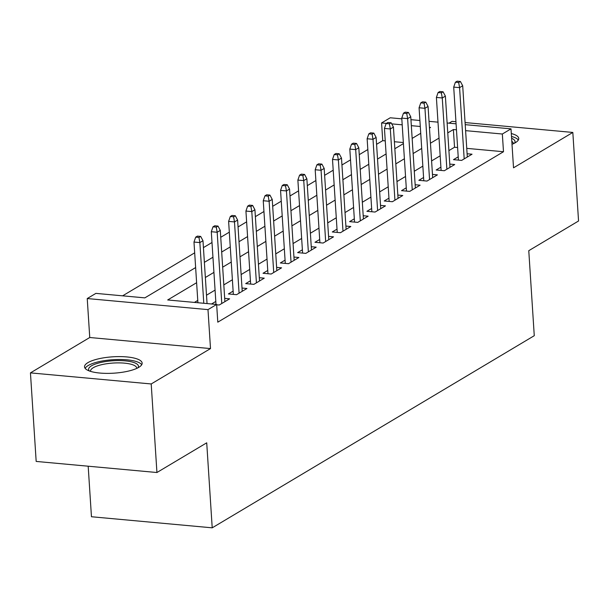 <?xml version="1.0" encoding="UTF-8"?>
<svg xmlns="http://www.w3.org/2000/svg" width="609" height="609" viewBox="0 0 609 609"><rect width="100%" height="100%" fill="white"/><g stroke="black" fill="none" stroke-linecap="round" stroke-linejoin="round"><path stroke-width="0.91" d="M512.002 144.303A28.874 8.199 -3.7 0 0 515.389 142.666A28.874 8.199 -3.7 0 0 518.746 138.464A28.874 8.199 -3.7 0 0 511.301 133.546M87.879 362.659A28.874 8.199 -3.7 0 0 84.529 366.862A28.874 8.199 -3.7 0 0 106.636 373.378A28.874 8.199 -3.7 0 0 138.799 367.334A28.874 8.199 -3.7 0 0 142.148 363.131A28.874 8.199 -3.7 0 0 120.042 356.608A28.874 8.199 -3.7 0 0 87.879 362.659M385.253 140.885L382.734 140.649L381.584 122.942L390.24 117.781L401.811 118.839M455.943 121.716L452.068 121.358L449.031 123.17M88.183 466.205L91.457 516.744L212.214 527.828L534.268 335.696L528.772 250.687L578.55 220.991L572.825 132.442L465.078 122.554M212.214 527.828L206.717 442.819L156.932 472.515L36.175 461.432L30.45 372.883L151.207 383.959L210.508 348.584L207.989 309.623L87.232 298.547L95.895 293.378L144.851 297.87L195.634 267.572M210.508 348.584L89.751 337.508L30.45 372.883M89.751 337.508L87.232 298.547M382.734 140.649L376.568 144.325M367.828 149.54L359.257 154.656M350.518 159.87L341.938 164.986M333.199 170.2L324.627 175.316M315.888 180.53L307.309 185.646M298.57 190.861L289.998 195.976M281.259 201.191L272.68 206.306M263.941 211.521L255.369 216.637M246.63 221.843L238.05 226.959M229.311 232.174L220.74 237.289M212.001 242.504L203.421 247.619M194.682 252.834L122.615 295.829M156.932 472.515L151.207 383.959M458.219 156.833L453.484 159.657L461.645 160.403L472.036 154.206L467.095 153.757M440.901 167.163L436.173 169.987L444.334 170.733L454.717 164.537L449.777 164.087M423.59 177.493L418.855 180.317L427.016 181.063L437.407 174.867L432.466 174.41M406.272 187.823L401.544 190.647L409.705 191.393L420.088 185.197L415.148 184.74M388.961 198.153L384.226 200.978L392.386 201.724L402.777 195.527L397.837 195.07M371.642 208.484L366.915 211.308L375.075 212.054L385.459 205.857L380.518 205.4M354.324 218.814L349.596 221.63L357.757 222.384L368.148 216.187L363.208 215.731M337.013 229.144L332.286 231.96L340.446 232.714L350.83 226.518L345.889 226.061M319.695 239.474L314.967 242.291L323.128 243.044L333.519 236.848L328.578 236.391M302.384 249.804L297.656 252.621L305.817 253.374L316.2 247.17L311.26 246.721M285.065 260.134L280.338 262.951L288.499 263.697L298.89 257.5L293.949 257.051M267.754 270.457L263.027 273.281L271.18 274.027L281.571 267.831L276.631 267.381M250.436 280.787L245.709 283.611L253.869 284.357L264.26 278.161L259.32 277.712M233.125 291.117L228.398 293.941L236.551 294.687L246.942 288.491L242.001 288.042M216.675 304.782L219.24 305.018L229.631 298.821L224.691 298.364M403.341 142.544L394.388 141.722M196.616 282.713L167.696 299.963L216.652 304.454L217.794 322.169L503.491 151.732L466.745 148.36M457.61 147.523L454.535 147.241L448.909 150.598M440.17 155.813L431.591 160.928M422.852 166.135L414.28 171.251M405.541 176.465L396.961 181.581M388.222 186.796L379.651 191.911M370.911 197.126L362.332 202.241M353.593 207.456L345.021 212.571M336.282 217.786L327.703 222.902M318.964 228.116L310.392 233.232M301.645 238.446L293.074 243.562M284.334 248.776L275.755 253.892M267.016 259.107L258.444 264.222M249.705 269.437L241.126 274.552M232.387 279.767L223.815 284.883M215.076 290.09L206.497 295.205M197.758 300.42L194.416 302.414M215.807 301.447L211.551 303.99M465.215 124.655L511.004 128.857L513.524 167.818L572.825 132.442M511.004 128.857L502.341 134.018L465.603 130.646M503.491 151.732L502.341 134.018M216.652 304.454L207.989 309.623M410.938 119.676L419.898 120.498M429.033 121.336L437.993 122.158M447.12 122.995L456.08 123.817M429.467 128.073L430.54 127.433L429.421 127.327M420.286 126.489L411.326 125.667M402.199 124.83L391.716 123.871M386.388 123.383L381.584 122.942M204.373 262.357L212.952 257.242M221.691 252.027L230.263 246.911M239.002 241.697L247.581 236.581M256.32 231.367L264.892 226.251M273.631 221.037L282.211 215.921M290.95 210.706L299.521 205.591M308.261 200.376L316.84 195.261M325.579 190.054L334.151 184.938M342.897 179.724L351.469 174.608M360.208 169.393L368.78 164.278M377.527 159.063L386.098 153.948M394.838 148.733L403.417 143.617M412.156 138.403L420.728 133.287M456.468 129.808L453.385 129.527L447.76 132.884M439.02 138.098L430.449 143.214M421.71 148.429L413.13 153.544M404.391 158.759L395.82 163.874M387.08 169.089L378.501 174.204M369.762 179.419L361.19 184.535M352.451 189.749L343.872 194.865M335.133 200.079L326.561 205.195M317.822 210.402L309.243 215.517M300.503 220.732L291.932 225.848M283.193 231.062L274.613 236.178M265.874 241.392L257.303 246.508M248.556 251.723L239.984 256.838M231.245 262.053L222.666 267.168M213.926 272.383L205.355 277.498M454.535 147.241L453.385 129.527M198.953 237.449L200.681 236.414L197.415 236.117L195.687 237.152L198.953 237.449L199.859 242.588L202.98 240.73L207.045 303.579M203.787 303.274L199.859 242.588L193.982 242.047L197.91 302.742M195.687 237.152L193.982 242.047M202.98 240.73L200.681 236.414M89.287 370.95A24.984 7.095 176.3 0 1 91.495 365.811A24.984 7.095 176.3 0 1 121.952 360.642A24.984 7.095 176.3 0 1 137.954 367.806M136.72 368.407A23.134 6.57 -3.7 0 0 136.72 368.11A23.134 6.57 -3.7 0 0 119.006 362.88A23.134 6.57 -3.7 0 0 93.238 367.729A23.134 6.57 -3.7 0 0 90.551 371.094A23.134 6.57 -3.7 0 0 90.589 371.391M141.722 364.738A28.692 8.145 -3.7 0 0 117.986 359.5A28.692 8.145 -3.7 0 0 88.229 365.507A28.692 8.145 -3.7 0 0 85.161 368.392M518.312 140.07A28.692 8.145 -3.7 0 0 511.491 136.462M511.613 138.281A24.984 7.095 176.3 0 1 514.552 143.138M513.318 143.739A23.134 6.57 -3.7 0 0 513.318 143.442A23.134 6.57 -3.7 0 0 511.804 141.303M216.264 227.119L217.999 226.091L214.733 225.787L212.998 226.822L216.264 227.119L217.177 232.257L220.291 230.4L224.896 301.645M221.783 303.503L217.177 232.257L211.3 231.717L215.997 304.401M212.998 226.822L211.3 231.717M220.291 230.4L217.999 226.091M233.582 216.789L235.31 215.761L232.044 215.457L230.316 216.492L233.582 216.789L234.488 221.927L237.609 220.07L242.215 291.315M239.093 293.173L234.488 221.927L228.619 221.387L233.338 294.391M230.316 216.492L228.619 221.387M237.609 220.07L235.31 215.761M250.893 206.459L252.628 205.431L249.363 205.126L247.627 206.162L250.893 206.459L251.806 211.597L254.92 209.74L259.525 280.985M256.412 282.842L251.806 211.597L245.929 211.064L250.649 284.068M247.627 206.162L245.929 211.064M254.92 209.74L252.628 205.431M268.211 196.136L269.939 195.101L266.673 194.796L264.945 195.832L268.211 196.136L269.117 201.267L272.238 199.409L276.844 270.655M273.723 272.512L269.117 201.267L263.248 200.734L267.968 273.738M264.945 195.832L263.248 200.734M272.238 199.409L269.939 195.101M285.522 185.806L287.258 184.771L283.992 184.474L282.256 185.501L285.522 185.806L286.436 190.937L289.549 189.079L294.155 260.325M291.041 262.182L286.436 190.937L280.559 190.404L285.278 263.408M282.256 185.501L280.559 190.404M289.549 189.079L287.258 184.771M302.84 175.476L304.569 174.44L301.303 174.144L299.575 175.171L302.84 175.476L303.746 180.614L306.867 178.749L311.473 249.994M308.36 251.852L303.746 180.614L297.877 180.074L302.597 253.078M299.575 175.171L297.877 180.074M306.867 178.749L304.569 174.44M320.151 165.146L321.887 164.11L318.621 163.813L316.886 164.841L320.151 165.146L321.065 170.284L324.178 168.419L328.784 239.664M325.67 241.522L321.065 170.284L315.188 169.744L319.908 242.747M316.886 164.841L315.188 169.744M324.178 168.419L321.887 164.11M337.47 154.815L339.198 153.78L335.932 153.483L334.204 154.519L337.47 154.815L338.376 159.954L341.497 158.089L346.102 229.334M342.989 231.192L338.376 159.954L332.506 159.413L337.226 232.417M334.204 154.519L332.506 159.413M341.497 158.089L339.198 153.78M354.781 144.485L356.516 143.45L353.25 143.153L351.522 144.188L354.781 144.485L355.694 149.624L358.808 147.766L363.413 219.004M360.3 220.869L355.694 149.624L349.817 149.083L354.537 222.087M351.522 144.188L349.817 149.083M358.808 147.766L356.516 143.45M372.099 134.155L373.827 133.12L370.561 132.823L368.833 133.858L372.099 134.155L373.005 139.294L376.126 137.436L380.732 208.674M377.618 210.539L373.005 139.294L367.136 138.753L371.855 211.757M368.833 133.858L367.136 138.753M376.126 137.436L373.827 133.12M389.41 123.825L391.145 122.79L387.88 122.493L386.152 123.528L389.41 123.825L390.323 128.963L393.437 127.106L398.05 198.344M394.929 200.209L390.323 128.963L384.446 128.423L389.166 201.427M386.152 123.528L384.446 128.423M393.437 127.106L391.145 122.79M406.728 113.495L408.456 112.459L405.198 112.163L403.462 113.198L406.728 113.495L407.634 118.633L410.755 116.776L415.361 188.021M412.247 189.879L407.634 118.633L401.765 118.093L406.485 191.097M403.462 113.198L401.765 118.093M410.755 116.776L408.456 112.459M424.039 103.165L425.775 102.137L422.509 101.832L420.781 102.868L424.039 103.165L424.953 108.303L428.066 106.446L432.679 177.691M429.558 179.548L424.953 108.303L419.076 107.763L423.795 180.766M420.781 102.868L419.076 107.763M428.066 106.446L425.775 102.137M441.358 92.834L443.086 91.807L439.827 91.502L438.092 92.538L441.358 92.834L442.263 97.973L445.385 96.115L449.99 167.361M446.877 169.218L442.263 97.973L436.394 97.432L441.114 170.436M438.092 92.538L436.394 97.432M445.385 96.115L443.086 91.807M458.668 82.504L460.404 81.477L457.138 81.172L455.41 82.207L458.668 82.504L459.582 87.643L462.695 85.785L467.309 157.031M464.187 158.888L459.582 87.643L453.705 87.11L458.425 160.114M455.41 82.207L453.705 87.11M462.695 85.785L460.404 81.477"/></g></svg>

